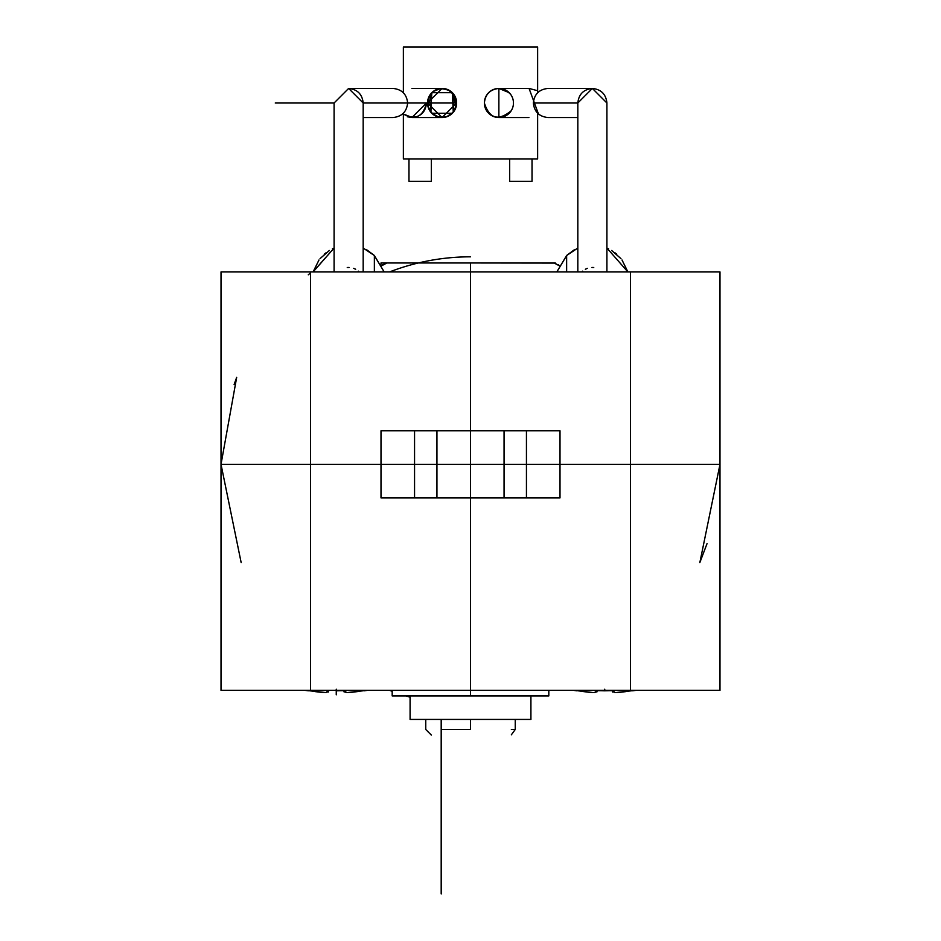 <?xml version="1.0" encoding="UTF-8"?>
<svg xmlns="http://www.w3.org/2000/svg" width="941" height="941" viewBox="0 0 941 941"><rect width="100%" height="100%" fill="white"/><g stroke="black" fill="none" stroke-linecap="round" stroke-linejoin="round"><path stroke-width="1.41" d="M538.487 114.073L529.065 88.442L536.288 90.371M511.222 110.744C498.354 121.342 489.402 118.754 484.368 102.992L484.368 102.992C485.297 94.218 490.143 89.371 498.918 88.442L529.065 88.442M577.821 117.531L547.909 117.531C539.134 116.602 534.288 111.756 533.359 102.992C534.288 94.218 539.134 89.371 547.909 88.442L592.371 88.442C583.596 89.371 578.75 94.218 577.821 102.992L533.359 102.992L577.821 102.992L577.821 271.925L577.821 102.992L592.371 88.442L606.91 102.992C605.992 94.218 601.146 89.371 592.371 88.442M606.91 102.992L606.91 271.925L606.91 248.059L627.894 271.925L606.91 248.059M363.179 117.531L393.091 117.531C401.866 116.602 406.712 111.756 407.641 102.992C406.712 94.218 401.866 89.371 393.091 88.442L348.629 88.442C357.404 89.371 362.25 94.218 363.179 102.992L407.641 102.992L363.179 102.992L363.179 271.925L363.179 102.992L348.629 88.442L334.09 102.992L275.266 102.992L334.09 102.992L334.09 271.925L334.09 248.059L313.106 271.925L318.987 259.987M426.485 102.992C423.121 116.884 415.228 120.483 402.807 113.814L412.334 117.531C420.956 116.59 425.673 111.744 426.485 102.992L411.935 117.531L407.288 116.766M456.632 102.992C455.703 94.218 450.857 89.371 442.082 88.442L427.543 102.992L442.082 117.531L456.632 102.992L427.543 102.992L456.632 102.992C455.691 111.744 450.833 116.59 442.082 117.531L435.965 116.178L433.083 114.414L428.884 109.109L427.861 106.015L427.861 99.958L430.66 93.994L433.083 91.559L435.965 89.795L442.082 88.442L449.68 90.583L455.279 96.876L456.55 104.486L453.503 111.991L446.669 116.79L439.047 117.213L431.801 113.273L427.861 106.015L428.284 98.405L433.083 91.559L440.588 88.525L448.198 89.795L454.479 95.394L456.632 102.992M597.017 691.435L594.724 692.541L596.923 690.659L604.745 690.812L604.745 689.212L604.745 690.812L612.579 690.659L596.923 690.659L596.947 691.259L596.923 690.659M576.786 690.659L593.101 692.564M593.053 692.564L589.431 692.305M632.717 690.659L615.896 692.564M612.485 691.435L614.779 692.541L612.579 690.659L615.214 692.552M612.485 690.67L612.65 692.023M616.555 692.552L626.059 691.576M625.906 691.6L620.06 692.317M583.596 691.6L589.431 692.317M594.277 692.552L596.947 691.259M597.017 690.67L596.853 692.023M592.948 692.552L583.444 691.576M343.983 691.435L346.276 692.541L344.077 690.659L336.255 690.812L336.255 689.212L336.255 694.811M364.214 690.659L347.394 692.564M343.983 690.67L344.147 692.023M348.052 692.552L357.556 691.576M357.404 691.6L351.569 692.317M346.723 692.552L344.077 690.659L336.255 690.812M315.094 691.6L320.94 692.317M308.283 690.659L325.786 692.552L328.421 690.659L326.221 692.541L328.515 691.435M328.515 690.67L328.35 692.023M324.445 692.552L314.941 691.576M325.774 692.552L325.104 692.564M324.269 692.552L320.928 692.305M558.378 264.633L559.225 265.727L554.484 262.974L559.225 265.727L554.096 262.974L470.5 262.974L555.531 263.08M382.622 264.633L381.775 265.727L386.516 262.974L470.5 262.974L470.5 464.348L436.942 464.348L436.942 497.907L414.558 497.907L414.558 464.348L310.518 464.348L310.518 271.925L221.017 271.925L221.017 464.348L310.518 464.348L310.518 271.925L470.5 271.925L470.5 430.79L436.942 430.79L436.942 464.348L414.558 464.348L414.558 430.79L436.942 430.79L436.942 464.348L470.5 464.348L470.5 430.79L504.058 430.79L504.058 464.348L470.5 464.348L470.5 690.341L470.5 497.907L414.558 497.907L470.5 497.907L470.5 464.348L504.058 464.348L504.058 497.907L470.5 497.907L560.001 497.907L560.001 464.348L504.058 464.348L504.058 497.907L526.442 497.907L526.442 430.79L504.058 430.79L504.058 464.348L630.482 464.348L630.482 271.925L719.983 271.925L719.983 464.348L630.482 464.348L630.482 271.925L470.5 271.925L470.5 262.974L386.904 262.974L381.775 265.727L385.469 263.08M470.5 729.487L470.5 719.418L470.5 729.487L441.188 729.487M511.339 729.487L515.245 729.487L511.339 729.487M630.482 690.341L630.482 464.348L719.983 464.348L719.983 690.341L470.5 690.341L470.5 695.928L548.815 695.928L392.185 695.928L470.5 695.928L470.5 690.341L630.482 690.341L630.482 464.348L560.001 464.348L560.001 430.79L504.058 430.79M504.058 497.907L526.442 497.907L526.442 430.79L436.942 430.79M719.983 271.925L719.983 464.348L699.845 562.565L707.056 543.592M560.001 430.79L560.001 497.907M556.849 271.925L566.635 255.517L566.635 271.925L566.635 255.517L577.821 248.059L566.764 255.399L556.884 271.796M627.894 271.925L622.013 259.987M620.942 258.61L611.626 250.482M574.257 249.824L566.8 255.352M616.731 254.246L614.732 252.611M608.556 248.812L607.11 248.142M593.747 267.515L591.924 267.456M587.325 268.35L585.337 269.255M582.679 271.137L581.879 271.925M560.001 464.348L621.53 464.348L560.001 464.348M410.088 719.418L410.088 695.928L410.088 719.418L530.912 719.418L530.912 695.928M441.188 893.95L441.188 719.418L441.188 893.95M380.999 430.79L380.999 464.348L380.999 430.79L414.558 430.79L414.558 464.348L436.942 464.348L436.942 497.907M221.017 271.925L221.017 690.341L310.518 690.341L310.518 464.348L221.017 464.348L241.155 562.565M310.518 690.341L470.5 690.341L310.518 690.341L310.518 464.348L380.999 464.348L380.999 497.907L380.999 464.348L414.558 464.348L414.558 497.907L380.999 497.907M384.151 271.925L374.365 255.517L374.365 271.925L374.365 255.517L363.179 248.059L374.236 255.399L384.116 271.796M310.518 272.914L308.283 274.807M221.017 690.341L221.017 464.348L236.685 377.341L234.133 384.528M320.058 258.61L329.374 250.482M313.177 271.702L334.09 248.059M347.253 267.515L349.076 267.456M353.675 268.35L355.663 269.255M358.321 271.137L359.121 271.925M324.269 254.246L326.268 252.611M332.444 248.812L333.89 248.142M366.743 249.824L374.212 255.364M380.999 464.348L319.47 464.348L380.999 464.348M509.175 92.677L498.871 88.442L498.871 117.531M431.801 92.7L452.362 92.7L453.268 102.992L430.896 102.992L431.801 92.7L430.896 112.273L430.896 102.992L453.268 102.992L453.268 112.273L452.362 92.7L456.162 106.556L452.362 113.273L431.801 113.273L428.002 106.556L431.801 92.7A14.538 14.538 0 0 1 452.362 92.7A14.538 14.538 0 0 1 452.362 113.273A14.538 14.538 0 0 1 431.801 113.273A14.538 14.538 0 0 1 431.801 92.7M403.371 113.273L403.371 158.923L537.629 158.923L537.629 113.273L537.629 158.923L403.371 158.923L403.371 113.273L403.371 158.923L537.629 158.923L537.629 113.273M537.629 92.7L537.629 47.05L403.371 47.05L403.371 92.7L403.371 47.05L537.629 47.05L537.629 92.7L537.629 47.05L403.371 47.05L403.371 92.7M506.246 90.43L510.445 94.124M431.343 181.295L408.97 181.295L408.97 158.923L408.97 181.295L431.343 181.295L431.343 158.923L431.343 181.295M509.657 158.923L509.657 181.295L532.03 181.295L532.03 158.923L532.03 181.295L509.657 181.295L509.657 158.923M442.082 102.992L407.641 102.992L442.082 102.992M513.457 102.992A14.538 14.538 0 0 1 491.649 115.578A14.538 14.538 0 0 1 491.649 90.395A14.538 14.538 0 0 1 513.457 102.992M410.088 697.152A224.311 224.311 0 0 1 405.877 695.928M392.185 691.329A224.311 224.311 0 0 1 389.586 690.341M389.586 271.925A224.311 224.311 0 0 1 470.5 256.822M380.999 264.233L380.999 262.974L386.904 262.974L380.999 262.974L380.999 264.233M430.896 112.273L430.896 102.992L453.244 102.992L453.268 112.273M500.788 117.531L498.918 117.531M500.847 117.531L528.913 117.531M411.935 88.442L442.082 88.442L411.935 88.442M412.334 117.531L442.082 117.531M576.786 690.812L573.422 690.341M636.081 690.341L632.717 690.812M612.556 690.659L612.556 691.259M367.578 690.341L364.214 690.812M344.053 690.659L344.053 691.259M328.444 690.659L328.444 691.259M308.283 690.812L304.919 690.341M515.245 719.418L515.245 729.487L511.339 734.827M548.815 690.341L548.815 695.928M719.983 690.341L719.983 464.348M425.755 719.418L425.755 729.487L431.343 735.086M392.185 695.928L392.185 690.341M428.002 106.556L428.226 107.439M456.162 106.556L455.938 107.439"/></g></svg>
